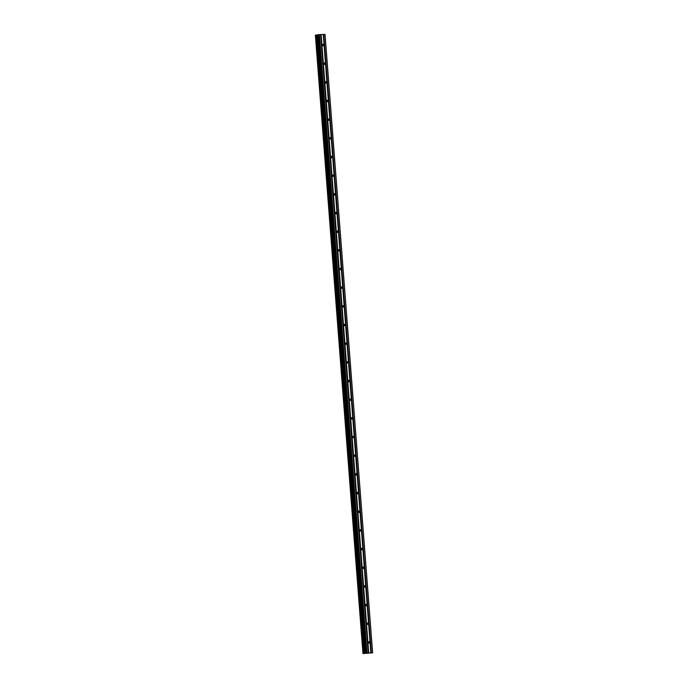 <?xml version="1.0" encoding="UTF-8"?>
<svg xmlns="http://www.w3.org/2000/svg" width="688" height="688" viewBox="0 0 688 688"><rect width="100%" height="100%" fill="white"/><g stroke="black" fill="none" stroke-linecap="round" stroke-linejoin="round"><path stroke-width="1.03" d="M323.592 44.978A0.765 0.585 -98 0 1 322.414 45.012A0.765 0.585 -98 0 1 323.592 44.978M325.028 63.649A0.765 0.585 -98 0 1 323.85 63.683A0.765 0.585 -98 0 1 325.028 63.649M326.465 82.311A0.765 0.585 -98 0 1 325.286 82.354A0.765 0.585 -98 0 1 326.465 82.311M327.901 100.981A0.765 0.585 -98 0 1 326.723 101.024A0.765 0.585 -98 0 1 327.901 100.981M329.337 119.652A0.765 0.585 -98 0 1 328.159 119.695A0.765 0.585 -98 0 1 329.337 119.652M330.773 138.322A0.765 0.585 -98 0 1 329.595 138.365A0.765 0.585 -98 0 1 330.773 138.322M332.209 156.993A0.765 0.585 -98 0 1 331.031 157.027A0.765 0.585 -98 0 1 332.209 156.993M333.646 175.664A0.765 0.585 -98 0 1 332.467 175.698A0.765 0.585 -98 0 1 333.646 175.664M335.082 194.334A0.765 0.585 -98 0 1 333.904 194.369A0.765 0.585 -98 0 1 335.082 194.334M336.518 212.996A0.765 0.585 -98 0 1 335.34 213.039A0.765 0.585 -98 0 1 336.518 212.996M337.954 231.667A0.765 0.585 -98 0 1 336.785 231.71A0.765 0.585 -98 0 1 337.954 231.667M339.39 250.337A0.765 0.585 -98 0 1 338.221 250.38A0.765 0.585 -98 0 1 339.39 250.337M340.827 269.008A0.765 0.585 -98 0 1 339.657 269.042A0.765 0.585 -98 0 1 340.827 269.008M342.263 287.679A0.765 0.585 -98 0 1 341.093 287.713A0.765 0.585 -98 0 1 342.263 287.679M343.699 306.349A0.765 0.585 -98 0 1 342.529 306.384A0.765 0.585 -98 0 1 343.699 306.349M345.135 325.011A0.765 0.585 -98 0 1 343.966 325.054A0.765 0.585 -98 0 1 345.135 325.011M346.571 343.682A0.765 0.585 -98 0 1 345.402 343.725A0.765 0.585 -98 0 1 346.571 343.682M348.008 362.352A0.765 0.585 -98 0 1 346.838 362.395A0.765 0.585 -98 0 1 348.008 362.352M349.444 381.023A0.765 0.585 -98 0 1 348.274 381.066A0.765 0.585 -98 0 1 349.444 381.023M350.88 399.694A0.765 0.585 -98 0 1 349.71 399.728A0.765 0.585 -98 0 1 350.88 399.694M352.316 418.364A0.765 0.585 -98 0 1 351.147 418.399A0.765 0.585 -98 0 1 352.316 418.364M353.752 437.035A0.765 0.585 -98 0 1 352.583 437.069A0.765 0.585 -98 0 1 353.752 437.035M355.189 455.697A0.765 0.585 -98 0 1 354.019 455.74A0.765 0.585 -98 0 1 355.189 455.697M356.633 474.367A0.765 0.585 -98 0 1 355.455 474.41A0.765 0.585 -98 0 1 356.633 474.367M358.07 493.038A0.765 0.585 -98 0 1 356.891 493.081A0.765 0.585 -98 0 1 358.07 493.038M359.506 511.709A0.765 0.585 -98 0 1 358.328 511.743A0.765 0.585 -98 0 1 359.506 511.709M360.942 530.379A0.765 0.585 -98 0 1 359.764 530.414A0.765 0.585 -98 0 1 360.942 530.379M362.378 549.05A0.765 0.585 -98 0 1 361.2 549.084A0.765 0.585 -98 0 1 362.378 549.05M363.814 567.712A0.765 0.585 -98 0 1 362.636 567.755A0.765 0.585 -98 0 1 363.814 567.712M365.251 586.382A0.765 0.585 -98 0 1 364.072 586.425A0.765 0.585 -98 0 1 365.251 586.382M366.687 605.053A0.765 0.585 -98 0 1 365.509 605.096A0.765 0.585 -98 0 1 366.687 605.053M368.123 623.724A0.765 0.585 -98 0 1 366.945 623.767A0.765 0.585 -98 0 1 368.123 623.724M369.559 642.394A0.765 0.585 -98 0 1 368.381 642.429A0.765 0.585 -98 0 1 369.559 642.394M372.629 652.843L325.046 34.426L319.395 34.589L318.071 34.753L365.663 653.17L372.629 652.843L362.997 653.548L365.801 653.239L318.071 34.753M318.08 34.839L315.371 35.131L362.963 653.548L315.371 35.131M367.401 653.265L368.304 653.196M368.02 653.204L368.699 653.136M368.82 653.136L368.226 653.153M366.67 653.29L367.564 653.17M320.634 34.555L368.218 652.972L320.617 34.546M363.384 653.488L315.801 35.071L363.384 653.488M323.265 34.469L370.849 652.886L323.248 34.46M323.609 34.452L371.193 652.878M323.773 34.443L371.357 652.86M324.994 34.4L372.578 652.817M316.798 34.985L364.382 653.411M316.919 34.976L364.502 653.394M318.897 34.632L366.489 653.05M319.395 34.589L366.979 653.007M320.969 34.546L368.562 652.964M321.141 34.529L368.725 652.946M315.405 35.122L362.989 653.54M315.706 35.079L363.29 653.497M315.887 35.062L363.47 653.48M317.314 34.942L364.898 653.368M317.503 34.925L365.087 653.342M318.14 34.735L365.724 653.153"/></g></svg>
